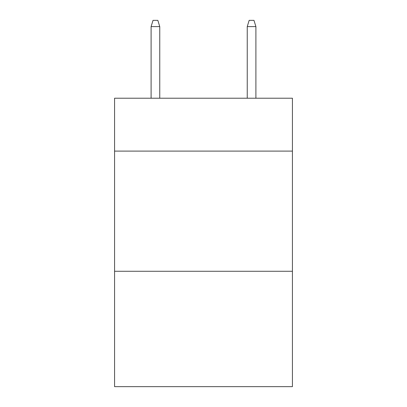 <?xml version="1.0" encoding="UTF-8"?>
<svg xmlns="http://www.w3.org/2000/svg" width="407" height="407" viewBox="0 0 407 407"><rect width="100%" height="100%" fill="white"/><g stroke="black" fill="none" stroke-linecap="round" stroke-linejoin="round"><path stroke-width="0.61" d="M292.43 151.104L292.43 98.224L114.57 98.224L114.57 151.104L292.43 151.104L292.43 386.65L114.57 386.65L114.57 151.104M292.43 271.281L114.57 271.281M159.758 98.224L159.758 26.597L151.104 26.597L151.104 98.224M151.104 26.597L153.027 20.35L157.835 20.35L159.758 26.597M247.242 26.597L249.165 20.35L253.973 20.35L255.896 26.597L247.242 26.597L247.242 98.224M255.896 26.597L255.896 98.224"/></g></svg>

